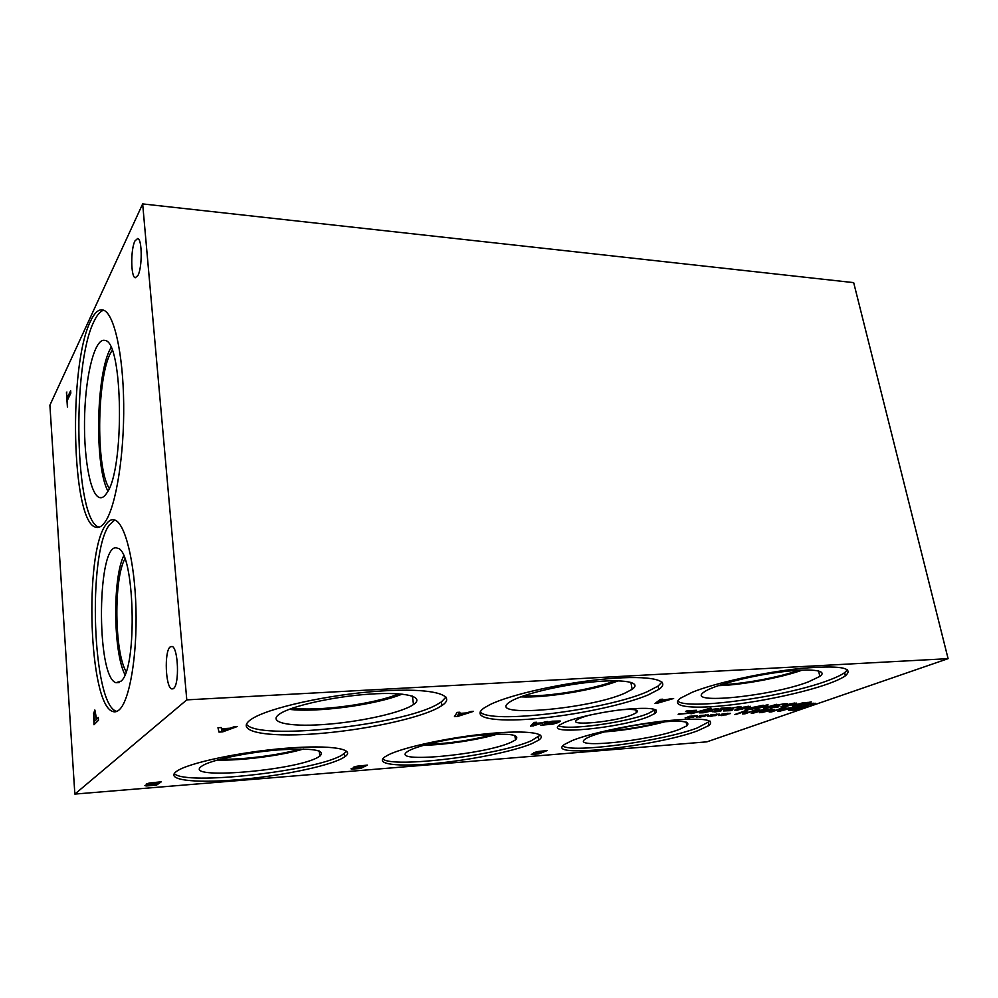 <?xml version="1.0" encoding="UTF-8"?>
<svg xmlns="http://www.w3.org/2000/svg" width="998" height="998" viewBox="0 0 998 998"><rect width="100%" height="100%" fill="white"/><g stroke="black" fill="none" stroke-linecap="round" stroke-linejoin="round"><path stroke-width="1.5" d="M691.602 713.695L711.05 708.156L690.566 713.607M710.302 708.206L691.564 713.545M728.727 708.131L715.666 711L721.067 710.875L715.067 711.961L712.647 711.586L713.545 711.175L727.13 708.156L721.005 708.193L730.274 707.557L715.03 711.3M727.13 708.156L720.244 708.48M719.533 711.449L712.51 711.724M720.331 710.988L719.508 711.3M729.738 707.594L728.69 707.981M755.149 709.054L766.227 705.062L768.161 704.925L762.697 706.896L769.346 706.422L776.743 704.326L765.603 708.318L763.695 708.455L768.036 706.896L761.387 707.357L755.149 709.054M757.07 708.917L755.661 708.867M761.387 707.357L757.033 708.767M768.036 706.896L761.362 707.208M765.603 708.318L764.219 708.268M776.195 704.363L765.566 708.168M762.697 706.896L767.599 704.962M808.717 704.438L806.995 704.126L808.442 703.79L815.578 703.291L806.671 705.549L808.355 704.663L803.64 705.461L808.717 704.438L807.332 704.039M808.355 704.663L803.802 705.274M809.378 704.6L806.646 705.399M810.738 704.962L809.341 704.451M811.823 704.563L810.713 704.813M810.476 704.314L815.354 703.54M810.887 704.077L813.145 703.153M808.155 702.517L796.516 704.563L794.994 705.686L799.423 705.561L808.13 702.367L802.068 703.004L794.695 705.449M799.984 705.885L792.686 706.147L794.583 704.688L811.337 701.931L799.984 705.885L792.325 705.848M810.775 701.968L799.959 705.736M786.05 705.287L783.093 706.497L787.347 706.16L794.258 703.702L786.05 705.287M794.308 703.49L789.954 703.889L783.018 706.559M796.529 703.103L793.148 704.638L780.823 706.933M782.819 707.158L781.01 706.746L784.116 705.424L794.545 703.029L796.367 703.44L782.794 707.021M776.881 707.395L770.057 707.607L776.12 706.135L774.922 706.01L775.995 705.337L784.366 703.727L787.584 703.702L785.975 704.276L780.374 704.563L777.068 705.574L779.638 705.698L778.39 706.135L772.477 707.12L778.465 706.834L776.881 707.395L769.969 707.694M778.39 706.135L772.477 707.12M779.076 705.736L778.365 705.985M780.374 704.563L777.03 705.611M785.838 704.289L780.349 704.413M787.222 703.677L785.95 704.126M774.922 706.01L776.12 706.135M777.679 706.946L776.856 707.245M755.935 707.357L748.375 708.555L751.544 708.942L755.898 707.208L747.639 708.904M752.205 709.266L745.431 709.541L746.304 708.717L763.27 705.262L752.205 709.266L745.169 709.304M762.721 705.299L752.18 709.116M739.892 708.518L737.098 709.703L741.464 709.391L748.163 706.933L739.892 708.518M748.226 706.709L743.735 707.108L736.998 709.79M750.471 706.322L747.277 707.844L734.753 710.164M736.923 710.414L734.977 709.94L737.884 708.667L748.338 706.235L750.296 706.696L736.886 710.264M730.711 710.651L723.587 710.863L729.613 709.391L728.315 709.266L729.289 708.592L737.771 706.958L741.152 706.933L739.593 707.507L733.705 707.657L730.474 708.667L733.218 708.942L732.008 709.391L726.045 710.376L732.245 710.089L730.711 710.651L723.488 710.963M732.008 709.391L726.045 710.376M732.682 708.979L731.983 709.241M733.742 707.807L730.474 708.667M739.443 707.52L733.705 707.657M740.79 706.908L739.555 707.357M729.613 709.391L728.315 709.266M731.497 710.202L730.673 710.501M716.689 709.254L708.218 709.965L712.123 710.9L703.153 712.784L699.349 712.846L701.033 712.21L709.541 711.25L706.197 711L705.075 710.576L705.885 710.189L718.647 708.555L707.669 710.227M709.553 711.075L704.95 710.688M712.223 710.613L699.685 712.722M718.286 708.53L716.801 709.079M679.563 714.368L678.129 714.281L679.813 713.632L683.193 713.832L692.238 711.861L694.047 710.726L685.576 711.412L687.273 710.763L696.554 710.277L688.42 713.383L678.44 714.169M688.221 710.963L686.312 711.137M694.009 710.576L688.196 710.813M696.592 710.302L688.395 713.233L679.538 714.219M948.1 658.655L186.788 699.872L74.85 794.084L49.9 405.188L142.664 203.916L853.677 282.634L948.1 658.655L706.908 741.838L74.85 794.084M234.243 726.694L237.337 726.494L222.741 731.858L218.999 732.108L217.963 727.742L221.219 727.53L221.419 728.777L230.214 728.203L234.243 726.694M672.178 698.6L655.05 703.465L660.414 699.349L662.772 699.199L661.187 700.371L672.178 698.6M250.748 719.645L251.147 719.383C267.102 708.106 328.941 694.334 380.612 691.028C432.471 687.572 458.007 694.982 441.914 705.561L437.76 708.031C416.216 719.321 360.44 730.785 313.197 734.004C265.817 737.36 234.031 731.434 250.748 719.645M692.313 692.225C714.805 683.056 763.121 672.328 800.508 668.46C839.742 665.105 854.7 667.55 845.368 675.821C841.875 678.278 836.174 680.935 828.278 683.78C802.504 693.024 757.806 702.293 723.55 705.711C689.244 709.179 669.196 706.235 680.673 698.076L692.313 692.225M388.434 754.85C403.604 747.153 450.086 737.185 488.945 733.567C527.942 729.85 548.987 733.193 538.671 740.129L531.797 743.685C513.022 751.531 469.759 760.214 433.793 763.557C397.753 766.963 374.163 764.318 384.941 756.846L388.434 754.85M572.228 740.541C589.756 733.38 631.734 724.436 665.579 720.83C701.369 717.574 715.828 719.134 708.954 725.534L697.664 730.773C655.599 746.741 542.75 758.792 564.606 744.358L572.228 740.541M176.609 771.342L176.846 771.167C188.51 762.896 240.443 751.843 285.902 748.25C331.498 744.558 356.66 749.049 344.622 756.908L342.015 758.455C326.009 766.863 278.317 776.394 236.277 779.85C194.123 783.393 164.358 779.937 176.609 771.342M489.619 704.813C509.679 694.658 564.02 682.482 607.433 678.79C651.033 674.985 672.228 680.299 658.767 689.418L648.076 694.97C623.563 705.212 573.7 715.504 534.042 718.834C494.272 722.228 469.883 717.886 484.13 707.956L489.619 704.813M564.282 722.527C576.046 717.425 604.239 711.362 626.794 709.179C650.758 707.258 660.152 708.692 654.975 713.47L648.762 716.552C621.417 728.041 543.049 735.701 559.653 724.947L564.282 722.527M535.115 753.016L533.843 752.667L537.76 751.544L547.091 750.571L538.845 753.889L531.273 754.401L535.115 753.016L533.743 752.754M355.201 767.687L353.429 767.237L356.985 766.19L367.439 765.104L360.59 768.497L351.857 769.096L351.321 768.622L355.201 767.687L353.292 767.362M148.864 784.503L146.344 783.954L149.513 782.993L161.314 781.796L156.387 785.226L146.207 785.937L145.047 785.476L148.864 784.503M552.056 721.205L560.152 720.993L558.618 722.452L552.78 724.174L540.854 725.197L556.235 722.639L557.583 721.492L554.489 721.329L548.189 722.789L551.033 723.001L544.833 723.438L552.056 721.205M546.28 721.566L530.562 726.157L534.092 722.427L536.537 722.253L535.464 723.313L542.064 722.851L546.28 721.566M470.881 711.512L473.501 711.349L457.608 716.439L454.439 716.639L457.134 712.397L459.891 712.223L459.043 713.42L466.478 712.946L470.881 711.512M690.217 716.913L688.084 716.626L689.506 716.29L697.228 715.741L688.583 718.011L689.942 717.138L685.115 717.949L690.217 716.913L688.483 716.539M712.547 715.304L710.501 715.017L711.923 714.68L719.508 714.131L710.85 716.402L712.26 715.529L707.47 716.339L712.547 715.304L710.888 714.93M734.827 714.531L745.568 710.626L747.727 710.476L744.807 713.383L755.91 709.902L745.107 713.782L742.4 713.982L745.107 711.325L734.827 714.531M767.337 709.079L751.269 713.333L757.27 709.803L759.291 709.653L757.532 710.663L767.337 709.079M788.919 710.376L790.753 708.954L798.238 707.133L807.207 706.247L796.105 710.089L788.545 710.077M793.909 707.195L777.791 711.412L784.066 707.894L786.037 707.757L784.203 708.755L793.909 707.195M759.715 712.722L770.606 708.854L763.083 712.061L774.298 709.441L771.529 711.449L782.731 707.994L771.766 711.848L769.221 712.036L771.778 710.152L759.715 712.722M723.562 714.518L721.554 714.219L722.989 713.894L730.499 713.345L721.828 715.603L723.263 714.743L718.498 715.541L723.562 714.518L721.941 714.131M701.432 716.102L699.349 715.815L700.771 715.479L708.418 714.93L699.76 717.2L701.145 716.339L696.342 717.138L701.432 716.102L699.735 715.728M701.145 716.339L696.429 716.976M699.76 717.2L699.037 717.1M702.243 716.252L699.735 717.051M703.952 716.589L702.218 716.102M704.962 716.202L703.927 716.439M703.316 715.978L708.306 715.179M703.64 715.741L705.723 714.817M723.263 714.743L718.597 715.366M721.828 715.603L721.117 715.504M724.336 714.668L721.791 715.454M725.97 715.005L724.311 714.518M726.993 714.605L725.945 714.855M725.409 714.381L730.361 713.595M725.746 714.144L727.866 713.233M762.322 712.535L760.239 712.535M771.778 710.152L762.285 712.385M771.766 711.848L769.446 711.873M782.17 708.031L771.741 711.711M771.529 711.449L774.049 709.466M763.083 712.061L771.941 708.755M780.461 710.813L787.771 708.842L783.442 709.004L780.461 710.813L783.442 709.004M787.771 708.842L783.467 709.154M784.203 708.755L785.688 707.782M780.074 711.25L778.091 711.25M794.994 707.12L780.037 711.112M804.089 706.821L792.649 708.83L791.177 709.915L795.543 709.79L804.051 706.684L798.101 707.308L790.878 709.678M796.105 710.089L788.882 710.227M806.646 706.285L796.067 709.952M753.939 712.722L761.225 710.751L756.796 710.913L753.939 712.722L756.796 710.913M761.225 710.751L756.821 711.063M757.532 710.663L758.954 709.678M753.59 713.171L751.556 713.171M768.472 709.004L753.565 713.021M736.611 714.393L735.339 714.343M745.107 711.325L736.586 714.244M745.107 713.782L742.562 713.82M755.361 709.94L745.082 713.632M744.807 713.383L747.539 710.489M712.26 715.529L707.557 716.165M710.85 716.402L710.127 716.302M713.345 715.454L710.813 716.252M715.017 715.791L713.308 715.304M716.028 715.404L714.98 715.641M714.418 715.167L719.383 714.381M714.743 714.942L716.838 714.019M689.942 717.138L685.189 717.787M688.583 718.011L687.834 717.911M691.04 717.063L688.558 717.861M692.799 717.4L691.015 716.913M693.81 717.013L692.774 717.25M692.113 716.776L697.115 715.978M692.425 716.552L694.496 715.616M70.658 390.729L70.833 393.137L67.452 400.111L67.415 407.059L66.442 392.651L67.29 397.728L70.658 390.729M67.29 397.728L70.683 391.041M66.442 392.651L66.903 392.027M67.565 406.76L66.604 392.663M94.049 715.267L94.299 721.467L96.257 719.67L95.546 713.558L94.623 713.059L94.049 715.267M94.299 721.467L96.257 719.67M96.082 719.683L95.546 713.558M95.371 713.57L95.147 712.934M94.136 724.585L93.687 713.757L94.81 710.027M93.513 713.77L94.872 710.04L96.594 719.171L98.278 717.475L98.478 720.282L93.974 724.76L93.687 713.757M96.594 719.171L98.291 717.637M186.788 699.872L142.664 203.916M134.942 240.942L137.699 238.485C142.227 238.871 142.415 267.489 137.924 275.51L135.266 277.756C130.775 277.182 130.538 249.375 134.942 240.942M170.022 647.016L172.055 646.43C178.255 647.602 179.628 684.279 173.602 688.445L171.706 688.894C165.543 687.41 164.146 651.794 170.022 647.016M105.701 524.948C108.595 520.569 111.639 518.935 114.82 520.033C125.087 523.301 134.767 561.637 135.965 608.755C137.237 655.848 129.615 700.297 119.486 709.566C117.19 711.736 114.882 712.36 112.574 711.424C88.959 704.114 83.994 553.853 105.701 524.948M90.494 321.269C94.536 312.561 98.79 308.831 103.243 310.066C113.897 313.035 123.153 352.905 123.69 404.003C124.301 455.051 116.005 505.924 105.439 521.467C102.083 526.47 98.74 528.366 95.421 527.144C71.532 520.781 68.263 365.518 90.494 321.269M221.868 731.322L228.579 728.615L221.469 729.076L221.868 731.322M228.592 728.814L221.494 729.276M218.999 732.108L217.988 727.742M222.741 731.858L218.986 731.908M236.663 726.544L222.729 731.659M457.346 715.903L464.706 713.52L458.681 713.732L457.346 715.903L458.681 713.732M464.706 713.52L458.706 713.907M459.043 713.42L459.729 712.223M457.608 716.439L454.564 716.452M472.778 711.387L457.583 716.252M657.944 702.779L665.691 700.509L660.514 700.671L657.944 702.779L660.514 700.671M665.691 700.509L660.539 700.833M661.187 700.371L662.485 699.224M657.757 703.291L655.274 703.291M673.65 698.5L657.732 703.128M533.294 725.496L540.355 723.363L535.003 723.575L533.294 725.496L535.003 723.575M540.355 723.363L535.028 723.737M535.464 723.313L536.325 722.265M533.369 725.958L530.724 725.983M547.852 721.467L533.344 725.795M551.033 723.001L545.27 723.238M551.669 722.552L551.008 722.839M548.189 722.789L550.646 721.716M557.583 721.492L550.622 721.554M542.725 725.259L541.178 725.059M560.352 721.142L552.755 724.012L542.7 725.097M155.763 784.054L147.904 785.177L154.328 785.064L155.75 783.892L147.816 785.239M158.121 782.395L149.164 783.692L156.299 783.68L158.108 782.232L148.989 783.842M148.839 784.503L146.182 784.104M148.827 784.353L147.804 784.528M146.207 785.937L144.91 785.601M156.387 785.226L146.195 785.775M161.027 781.821L156.374 785.064M353.991 768.647L359.093 768.298L361.064 767.163L353.991 768.647M361.076 767.312L353.679 768.285M364.37 765.678L356.086 766.888L361.837 766.938L364.357 765.528L355.787 767.088M351.857 769.096L351.009 768.822M360.59 768.497L351.832 768.947M367.039 765.142L360.577 768.348M533.369 753.964L540.155 752.567L533.369 753.964M540.18 752.704L533.169 753.677M544.147 751.107L536.475 752.23L541.103 752.342L544.135 750.97L536.013 752.467M538.845 753.889L531.248 754.263M546.617 750.608L538.82 753.74M109.231 488.371C95.134 467.176 97.08 371.056 112.188 350.46M103.68 310.228C100.274 311.176 97.031 314.931 93.937 321.518C71.532 365.705 74.825 520.806 98.927 527.156L99.126 527.218M106.873 492.925C124.812 469.534 123.053 341.029 104.977 340.468C95.247 337.312 86.028 372.628 84.693 413.534C83.208 454.414 89.72 494.035 99.289 497.515C101.821 498.414 104.341 496.879 106.873 492.925M110.99 347.578L110.304 348.851C95.933 375.023 94.473 466.665 107.921 491.103M126.097 671.579C114.371 651.794 113.635 578.927 124.862 558.88M114.782 520.008L109.293 524.96C87.4 553.84 92.415 703.939 116.23 711.212L116.791 711.412M121.082 681.135C137.986 667.974 134.605 549.798 117.527 548.251C97.193 538.895 95.633 676.744 115.943 682.719L121.082 681.135M123.652 555.898C112.5 578.94 113.236 651.831 124.937 674.648M558.668 725.733C567.188 730.673 626.831 722.477 648.201 713.508L655.349 709.615M590.067 715.017C583.543 716.739 579.202 718.348 577.031 719.845C566.502 726.619 615.866 721.841 632.72 714.58L636.387 712.722C639.606 709.927 634.765 708.917 621.879 709.703M494.185 734.229C472.166 740.129 449.761 743.51 426.932 744.371M615.042 680.748C593.398 689.456 546.892 697.078 523.725 695.768M300.186 748.974C279.727 755.112 242.215 759.94 220.558 759.154M662.273 721.828C644.259 726.532 626.008 729.613 607.52 731.072M799.074 670.219C778.877 677.43 742.475 684.141 721.342 684.628M398.676 693.822C375.572 703.889 317.826 711.736 292.489 708.118M480.188 711.911C489.818 724.585 605.836 710.139 647.452 691.626L658.131 686.038L661.936 682.071M625.21 692.986L632.158 689.294C642.375 682.308 624.149 678.665 590.766 682.133C557.508 685.514 519.16 695.132 509.392 702.255C485.44 718.223 590.005 709.241 625.21 692.986M520.619 696.878C545.694 698.151 594.883 690.08 618.361 680.811M174.238 773.537C184.83 785.863 314.757 771.155 341.628 755.299L346.793 751.307M318.337 757.083L319.847 756.16C326.184 749.935 312.274 747.864 278.093 749.935C246.257 752.467 210.141 760.189 201.895 766.077C180.314 780.311 296.269 770.73 318.337 757.083M217.29 760.039C240.768 760.888 281.361 755.661 303.479 749.011M562.835 745.955C571.667 753.453 662.36 741.202 697.128 728.016L710.114 721.155M679.351 729.388L686.886 725.82C691.589 720.781 679.039 719.92 649.236 723.238C621.742 726.756 591.789 734.254 585.364 739.019C569.658 749.298 650.085 740.79 679.351 729.388M656.197 710.114L654.563 710.277M604.189 731.946C624.973 730.386 645.494 726.931 665.741 721.566M382.696 758.892C392.127 768.572 499.274 755.187 531.323 740.741L540.38 735.089M511.063 742.3L515.517 739.93C521.081 734.291 508.094 732.831 476.557 735.576C447.329 738.645 414.744 746.292 407.421 751.631C388.883 763.782 484.317 754.775 511.063 742.3M423.763 745.232C444.534 744.995 477.593 740.005 497.441 734.129M677.654 701.033C686.749 710.476 783.742 697.153 827.591 680.686C835.476 677.817 841.152 675.147 844.645 672.652L847.539 669.733M808.43 681.846L819.832 676.419C828.777 670.194 810.413 667.974 778.864 672.24C747.427 676.407 712.397 685.813 704.052 692.038C684.453 705.099 771.067 696.292 808.43 681.846M718.211 685.663C741.077 685.152 780.561 677.891 802.454 670.057M246.394 724.124C257.185 741.027 400.971 725.384 437.249 704.401L441.39 701.906L445.981 697.091M411.114 705.998L413.521 704.513C425.036 696.829 406.149 691.651 369.834 694.109C333.656 696.467 290.73 706.073 279.452 714.094C267.327 722.39 288.846 726.906 322.703 724.598C356.423 722.39 396.505 714.044 411.114 705.998M289.195 709.329C316.803 712.871 376.845 704.713 402.094 694.109M98.927 527.156L95.421 527.144M101.996 497.553L99.289 497.515M116.23 711.212L112.574 711.424M119.211 682.557L115.943 682.719M173.066 688.82L171.706 688.894M654.401 710.401L654.975 713.47M635.901 710.015L636.387 712.722M658.131 686.038L658.767 689.418M630.873 682.308L632.158 689.294M344.235 753.74L344.622 756.908M319.248 750.983L319.847 756.16M708.393 722.739L708.954 725.534M686.15 722.053L686.886 725.82M538.196 737.148L538.671 740.129M514.818 735.414L515.517 739.93M844.645 672.652L845.368 675.821M818.61 670.918L819.832 676.419M441.39 701.906L441.914 705.561M412.374 696.105L413.521 704.513"/></g></svg>
